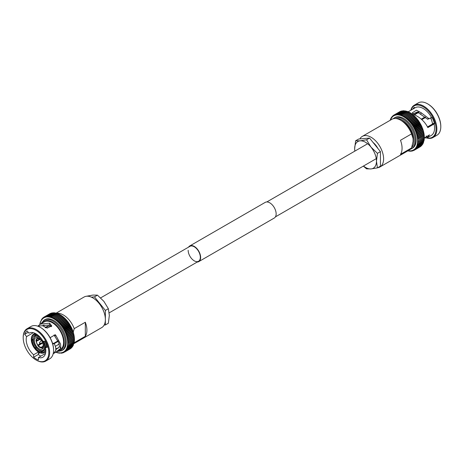 <?xml version="1.0" encoding="UTF-8"?>
<svg xmlns="http://www.w3.org/2000/svg" width="464" height="464" viewBox="0 0 464 464"><rect width="100%" height="100%" fill="white"/><g stroke="black" fill="none" stroke-linecap="round" stroke-linejoin="round"><path stroke-width="0.7" d="M188.158 250.282A8.613 4.971 -120 0 0 191.916 258.947A8.613 4.971 -120 0 0 198.557 261.255A8.613 4.971 -120 0 0 200.338 257.311A8.613 4.971 -120 0 0 196.579 248.646A8.613 4.971 -120 0 0 189.944 246.338L100.653 297.888M188.57 247.126A9.042 5.22 60 0 1 189.73 245.966L265.234 202.374A9.042 5.22 60 0 1 272.2 204.798A9.042 5.22 60 0 1 276.144 213.892A9.042 5.22 60 0 1 274.27 218.034L198.766 261.626A9.042 5.22 60 0 1 197.183 262.05M189.73 245.966A9.042 5.22 60 0 1 196.695 248.391A9.042 5.22 60 0 1 200.639 257.485A9.042 5.22 60 0 1 198.766 261.626M390.984 118.146L390.978 118.842A0.69 0.394 60 0 0 391.059 118.941A0.69 0.394 60 0 0 390.972 118.859L390.572 118.999L390.885 118.523M392.886 115.785L392.503 116.76A0.69 0.394 60 0 0 392.573 116.87A0.69 0.394 60 0 0 392.492 116.771L392.283 116.371L392.492 116.771L392.283 116.371L391.935 117.375A0.69 0.394 60 0 0 392.01 117.485A0.69 0.394 60 0 0 391.923 117.386L391.732 117.044L391.923 117.386L391.732 117.044L391.43 117.433L391.425 118.071A0.69 0.394 60 0 0 391.5 118.175A0.69 0.394 60 0 0 391.419 118.082L391.239 117.798M391.883 116.957L391.43 117.433M400.188 111.679L394.284 114.857L393.808 115.774A0.69 0.394 60 0 0 393.866 115.89A0.69 0.394 60 0 0 393.797 115.785L393.571 115.269L393.797 115.785L393.571 115.269L393.13 116.226L392.898 115.774L393.118 116.232L392.898 115.774L393.228 115.588L392.782 115.867M401.766 111.116L395.879 114.295L395.316 115.142A0.69 0.394 60 0 0 395.363 115.258A0.69 0.394 60 0 0 395.305 115.142L395.073 114.527L394.539 115.414A0.69 0.394 60 0 0 394.591 115.53A0.69 0.394 60 0 0 394.528 115.42L394.296 114.852A20.317 11.733 -120 0 0 394.284 114.857L393.571 115.269A20.317 11.733 -120 0 0 393.559 115.281L394.226 114.892M395.055 114.533L400.815 111.203L395.073 114.527A20.317 11.733 -120 0 0 395.055 114.533L400.803 111.215A20.317 11.733 -120 0 0 400.803 111.215L401.853 111.36M398.251 114.272L404.335 110.832A20.317 11.733 -120 0 0 404.318 110.832L397.886 114.863L397.66 114.103L396.993 114.863L396.755 114.15L396.134 114.956A0.69 0.394 60 0 0 396.181 115.078A0.69 0.394 60 0 0 396.123 114.962L395.896 114.289A20.317 11.733 -120 0 0 395.879 114.295L401.638 110.96L402.671 111.174M402.613 110.966L396.743 114.15A20.317 11.733 -120 0 0 396.743 114.15L402.485 110.832L403.529 111.082M404.422 111.082L403.402 110.786A20.317 11.733 -120 0 0 403.39 110.786L403.761 110.734L403.402 110.734M397.66 114.103A20.317 11.733 -120 0 0 397.642 114.103L403.396 110.739M405.345 111.082L398.808 114.956A0.69 0.394 60 0 0 398.831 115.078A0.69 0.394 60 0 0 398.791 114.956L398.593 114.15A20.317 11.733 -120 0 0 398.576 114.15L397.886 114.718M406.302 111.308L399.753 115.142A0.69 0.394 60 0 0 399.771 115.258A0.69 0.394 60 0 0 399.736 115.136L399.55 114.289A20.317 11.733 -120 0 0 399.533 114.289L398.808 114.857M412.09 124.799L418.545 121.075A0.69 0.394 60 0 1 418.586 121.04L412.038 124.822A0.69 0.394 60 0 0 411.991 124.857A0.69 0.394 60 0 0 412.038 124.793L412.281 123.766A20.317 11.733 -120 0 0 412.264 123.743L411.237 123.685A0.69 0.394 60 0 0 411.179 123.737A0.69 0.394 60 0 0 411.22 123.668L411.417 122.624A20.317 11.733 -120 0 0 411.406 122.606L410.379 122.606A0.69 0.394 60 0 0 410.327 122.664A0.69 0.394 60 0 0 410.362 122.583L410.518 121.539A20.317 11.733 -120 0 0 410.501 121.516L409.486 121.574L409.59 120.507A20.317 11.733 -120 0 0 409.573 120.489L408.564 120.599A0.69 0.394 60 0 0 408.523 120.675A0.69 0.394 60 0 0 408.552 120.582L408.627 119.538A20.317 11.733 -120 0 0 408.61 119.521L407.618 119.689A0.69 0.394 60 0 0 407.583 119.77A0.69 0.394 60 0 0 407.607 119.677L407.641 118.633A20.317 11.733 -120 0 0 407.624 118.622L406.655 118.848A0.69 0.394 60 0 0 406.626 118.935A0.69 0.394 60 0 0 406.638 118.83L406.638 117.804A20.317 11.733 -120 0 0 406.621 117.786L405.675 118.076A0.69 0.394 60 0 0 405.652 118.169A0.69 0.394 60 0 0 405.658 118.065L405.623 117.05A20.317 11.733 -120 0 0 405.606 117.038L404.683 117.38A0.69 0.394 60 0 0 404.666 117.479A0.69 0.394 60 0 0 404.666 117.369L404.602 116.371A20.317 11.733 -120 0 0 404.585 116.36L403.686 116.766L403.576 115.78L402.688 116.226A0.69 0.394 60 0 0 402.688 116.29A0.69 0.394 60 0 0 402.688 116.336A0.69 0.394 60 0 0 402.671 116.22L402.555 115.275L401.696 115.78A0.69 0.394 60 0 0 401.696 115.803A0.69 0.394 60 0 0 401.702 115.89A0.69 0.394 60 0 0 401.679 115.768L401.54 114.852L400.716 115.414A0.69 0.394 60 0 0 400.728 115.53A0.69 0.394 60 0 0 400.699 115.408L400.536 114.527A20.317 11.733 -120 0 0 400.519 114.521L399.753 115.084M407.27 111.621L408.233 111.986L407.288 111.534L400.716 115.403M409.149 112.271L408.262 111.783L401.696 115.78A19.749 11.403 -120 0 1 402.671 116.22M408.303 111.957A20.317 11.733 -120 0 0 408.279 111.946L402.537 115.263A20.317 11.733 -120 0 0 402.537 115.263L408.303 111.957L409.225 112.439M410.159 112.816L409.271 112.259L402.688 116.226A19.749 11.403 -120 0 1 403.668 116.754A0.69 0.394 60 0 1 403.68 116.864A0.69 0.394 60 0 1 403.686 116.766L410.28 112.816L411.174 113.442M409.242 112.445L403.558 115.768A20.317 11.733 -120 0 0 403.558 115.768L409.323 112.462L410.222 112.972L404.585 116.36M434.31 122.995L427.518 126.916M408.14 111.812L415.228 107.723A16.014 9.245 -120 0 1 431.537 117.491L427.692 119.271L417.304 111.992L412.867 113.889M419.027 124.845A13.879 8.016 -120 0 0 418.679 124.219M427.588 103.82L427.988 104.052A18.119 10.457 -120 0 1 440.8 126.243L440.8 126.707A18.688 10.788 -120 0 0 427.588 103.82A18.688 10.788 -120 0 0 418.244 102.898L414.294 105.177A18.688 10.788 -120 0 0 410.814 110.27M426.822 138.005A18.688 10.788 -120 0 0 432.982 137.541L436.931 135.262A18.688 10.788 -120 0 0 440.8 126.707M432.982 137.541A18.688 10.788 -120 0 0 436.85 128.986A18.688 10.788 -120 0 0 428.695 110.183A18.688 10.788 -120 0 0 414.294 105.177M427.008 137.907A18.119 10.457 -120 0 0 436.044 128.986A18.119 10.457 -120 0 0 425.14 108.066A18.119 10.457 -120 0 0 410.994 110.165M424.403 137.918L426.973 137.93L431.242 135.465A16.014 9.245 -120 0 0 434.559 128.134A16.014 9.245 -120 0 0 434.055 123.987L427.814 127.588L427.483 126.846C424.543 121.498 420.187 117.479 414.422 114.782L412.218 112.885L416.399 110.2L421.074 112.677L429.206 118.819M426.973 137.93L429.536 134.867L424.351 137.976M393.936 118.123A17.655 10.196 -120 0 1 407.543 122.85A17.655 10.196 -120 0 1 415.245 140.621A17.655 10.196 -120 0 1 411.591 148.7L412.508 148.173A17.655 10.196 -120 0 0 416.162 140.093A17.655 10.196 -120 0 0 408.453 122.322A17.655 10.196 -120 0 0 394.852 117.589L392.921 118.848M377.702 167.73A17.655 10.196 -120 0 0 379.941 166.97L409.486 149.918A17.655 10.196 -120 0 0 411.556 147.952L400.484 154.344A17.655 10.196 -120 0 0 402.068 148.225A17.655 10.196 -120 0 0 400.484 140.285L411.556 133.887A17.655 10.196 -120 0 0 400.658 120.211A17.655 10.196 -120 0 0 391.831 119.335L362.285 136.393A17.655 10.196 -120 0 0 359.867 138.927M379.941 166.97A17.655 10.196 -120 0 0 383.6 158.891A17.655 10.196 -120 0 0 375.892 141.12A17.655 10.196 -120 0 0 362.285 136.393M377.945 148.538A12.992 7.499 -120 0 0 373.015 142.402M417.02 125.999A6.583 3.799 -120 0 0 416.684 125.373M411.556 133.887L413.064 138.568A15.521 8.961 -120 0 0 402.166 121.081L400.658 120.211M390.282 119.793L390.497 119.422M390.601 118.935L390.595 119.683A0.69 0.394 60 0 0 390.682 119.782A0.69 0.394 60 0 0 390.589 119.7L390.45 119.532M394.255 114.875L400.032 111.54A20.317 11.733 -120 0 1 400.043 111.534L400.467 111.401M398.593 114.15L404.335 110.832L405.339 111.174M406.284 111.354L405.287 110.884L399.15 114.428M407.253 111.627L406.261 111.093L400.072 114.666M410.333 113.042A20.317 11.733 -120 0 1 410.35 113.054L411.22 113.587M411.29 113.46L404.683 117.38A19.749 11.403 -120 0 1 405.658 118.065M411.237 113.599L405.606 117.038M411.353 113.715A20.317 11.733 -120 0 1 411.371 113.732L412.206 114.277M411.301 113.46L412.177 114.15M412.287 114.179L405.675 118.076A19.749 11.403 -120 0 1 406.638 118.83M412.223 114.295L406.621 117.786M412.368 114.469A20.317 11.733 -120 0 1 412.386 114.486L413.192 115.049M412.31 114.179L413.169 114.933M413.273 114.968L406.655 118.848A19.749 11.403 -120 0 1 407.607 119.677M413.209 115.066L407.624 118.622M413.372 115.304A20.317 11.733 -120 0 1 413.389 115.316L414.155 115.89M413.302 114.973L414.143 115.785M414.236 115.832L407.618 119.689A19.749 11.403 -120 0 1 408.552 120.582M414.172 115.907L414.358 116.203L414.172 115.907L414.358 116.203L408.61 119.521M414.358 116.203A20.317 11.733 -120 0 1 414.375 116.22L415.315 117.172L409.573 120.489M414.282 115.838L415.118 116.818A0.69 0.394 -120 0 0 415.1 116.8M415.176 116.766L408.564 120.599A19.749 11.403 -120 0 1 409.468 121.556A0.69 0.394 60 0 1 409.439 121.638A0.69 0.394 60 0 1 409.486 121.574L416.086 117.752M415.315 117.172A20.317 11.733 -120 0 1 415.332 117.189L416.022 117.775L415.239 116.771M415.993 117.856A0.69 0.394 60 0 1 416.04 117.792L416.249 118.198L410.501 121.516M416.04 117.792L416.249 118.198L416.04 117.792M416.249 118.198A20.317 11.733 -120 0 1 416.266 118.221L416.916 118.801L416.173 117.763M416.956 118.801L410.379 122.606A19.749 11.403 -120 0 1 411.22 123.668M410.559 122.531L416.881 118.877A0.69 0.394 60 0 1 416.927 118.819L417.148 119.289L411.406 122.606M416.927 118.819L417.148 119.289L416.927 118.819M417.148 119.289A20.317 11.733 -120 0 1 417.165 119.306L417.774 119.886L417.072 118.819M417.797 119.898L411.237 123.685A19.749 11.403 -120 0 1 412.038 124.793M411.336 123.644L417.728 119.956A0.69 0.394 60 0 1 417.786 119.903L418.012 120.425L412.264 123.743M417.786 119.903L418.012 120.425L417.786 119.903M418.012 120.425A20.317 11.733 -120 0 1 418.029 120.449L418.563 120.785L417.936 119.921M418.586 121.04A0.69 0.394 60 0 1 418.603 121.034L418.835 121.609A20.317 11.733 -120 0 1 418.847 121.632L419.369 122.183A0.69 0.394 -120 0 1 419.323 122.229A0.69 0.394 60 0 1 419.34 122.223A0.69 0.394 60 0 1 419.381 122.206L419.613 122.832A20.317 11.733 -120 0 1 419.624 122.856L420.1 123.389A0.69 0.394 -120 0 1 420.042 123.436L413.488 127.217A0.69 0.394 60 0 0 413.546 127.171L413.876 126.173A20.317 11.733 -120 0 0 413.865 126.15L412.827 125.988L413.105 124.949A20.317 11.733 -120 0 0 413.088 124.926L412.055 124.816A0.69 0.394 60 0 0 412.038 124.822M418.603 121.034L418.835 121.609L413.088 124.926M418.766 121.075L419.369 122.183M419.381 122.206L419.613 122.832L413.865 126.15M419.549 122.27L420.1 123.389M414.213 128.418L420.715 124.665A0.69 0.394 -120 0 0 420.738 124.648L414.19 128.435A0.69 0.394 60 0 0 414.224 128.406L414.601 127.426A20.317 11.733 -120 0 0 414.59 127.403L413.557 127.194A0.69 0.394 60 0 0 413.488 127.217L420.042 123.436A0.69 0.394 60 0 1 420.111 123.412L420.802 124.445M420.111 123.412L420.338 124.085L414.59 127.403M414.601 127.426L420.349 124.108L420.778 124.625L420.349 124.108A20.317 11.733 -120 0 0 420.338 124.085A17.655 10.196 -120 0 0 419.972 123.476M414.886 129.636L421.335 125.912A0.69 0.394 -120 0 0 421.387 125.889L421.022 125.396L421.405 125.877L414.833 129.671A0.69 0.394 60 0 1 414.833 129.671L415.274 128.714A20.317 11.733 -120 0 0 415.263 128.685L414.236 128.429A0.69 0.394 60 0 0 414.161 128.447A0.69 0.394 60 0 0 414.19 128.435M420.726 124.659A0.69 0.394 60 0 1 420.79 124.642L421.445 125.721M420.79 124.642L421.01 125.367L415.263 128.685M421.979 127.148L415.431 130.929L415.889 130.013A20.317 11.733 -120 0 0 415.877 129.99L414.862 129.682A0.69 0.394 60 0 0 414.781 129.694A0.69 0.394 60 0 0 414.833 129.671A19.749 11.403 -120 0 0 414.236 128.429M421.358 125.906A0.69 0.394 60 0 1 421.416 125.901L422.031 127.014M421.416 125.901L421.625 126.672L415.877 129.99M421.625 126.672A20.317 11.733 -120 0 1 421.637 126.695L422.553 128.313M422.513 128.424L415.93 132.217L416.44 131.329A20.317 11.733 -120 0 0 416.434 131.306L415.431 130.958A0.69 0.394 60 0 0 415.35 130.958A0.69 0.394 60 0 0 415.419 130.935A19.749 11.403 -120 0 0 414.862 129.682M415.506 130.865L421.898 127.177A0.69 0.394 -120 0 0 421.973 127.153L422.176 127.989L416.434 131.306M422.176 127.989A20.317 11.733 -120 0 1 422.188 128.012L422.484 128.435A0.69 0.394 60 0 1 422.489 128.458L423.017 129.624M423.388 130.987L416.863 134.751L417.356 133.98A20.317 11.733 -120 0 0 417.351 133.951L416.382 133.528L416.933 132.652A20.317 11.733 -120 0 0 416.921 132.629L415.941 132.24A0.69 0.394 60 0 0 415.854 132.234A0.69 0.394 60 0 0 415.93 132.217A19.749 11.403 -120 0 0 415.431 130.958M423.719 132.263L417.223 136.016L417.716 135.291A20.317 11.733 -120 0 0 417.71 135.268L416.765 134.815A0.69 0.394 60 0 0 416.678 134.786A0.69 0.394 60 0 0 416.759 134.792A19.749 11.403 -120 0 0 416.382 133.528A0.69 0.394 60 0 1 416.295 133.516A0.69 0.394 60 0 1 416.382 133.528L422.982 129.705M422.489 128.458L422.669 129.311L416.921 132.629M422.669 129.311A20.317 11.733 -120 0 1 422.681 129.334L422.93 129.723A0.69 0.394 -120 0 1 422.849 129.729M422.919 129.74A0.69 0.394 60 0 1 422.936 129.746L423.412 130.923M422.936 129.746L423.742 132.223M423.313 131.028A0.69 0.394 60 0 1 423.319 131.028L423.104 130.657A20.317 11.733 -120 0 0 423.098 130.633L423.458 131.95L417.71 135.268M423.458 131.95A20.317 11.733 -120 0 1 423.464 131.973L423.626 132.281M423.986 133.528L417.513 137.269L418.006 136.596A20.317 11.733 -120 0 0 418 136.573L417.078 136.085A0.69 0.394 60 0 0 416.991 136.056A0.69 0.394 60 0 0 417.072 136.062A19.749 11.403 -120 0 0 416.765 134.815M423.876 133.539L423.748 133.278A20.317 11.733 -120 0 0 423.748 133.255L423.632 132.304L424.003 133.499M424.183 134.78L417.739 138.498L418.221 137.878L417.327 137.344A0.69 0.394 60 0 0 417.235 137.303A0.69 0.394 60 0 0 417.322 137.321A19.749 11.403 -120 0 0 417.078 136.085M423.905 133.58L424.195 134.757M423.876 133.562L423.963 134.537L418.221 137.854A20.317 11.733 -120 0 0 418.221 137.854L424.05 134.775M424.305 136.004L418.366 139.136A20.317 11.733 -120 0 0 418.366 139.113L417.501 138.579A0.69 0.394 60 0 0 417.409 138.533A0.69 0.394 60 0 0 417.501 138.556A19.749 11.403 -120 0 0 417.327 137.344M424.096 134.827L424.311 135.993M424.055 134.798L424.113 135.819A20.317 11.733 -120 0 0 424.113 135.795L418.366 139.113M424.218 136.056L424.363 137.187L418.441 140.36A20.317 11.733 -120 0 0 418.441 140.337L417.606 139.786A0.69 0.394 60 0 0 417.513 139.728A0.69 0.394 60 0 0 417.606 139.763A19.749 11.403 -120 0 0 417.501 138.579M424.16 136.004L424.183 137.019L418.441 140.337M418.441 140.36L424.183 137.042A20.317 11.733 -120 0 0 424.183 137.019M424.241 138.405L424.241 139.461L418.366 142.68A20.317 11.733 -120 0 0 418.366 142.663L417.606 142.083L418.441 141.543A20.317 11.733 -120 0 0 418.441 141.52L417.641 140.957A0.69 0.394 60 0 0 417.548 140.894A0.69 0.394 60 0 0 417.641 140.934A19.749 11.403 -120 0 0 417.606 139.786M418.221 143.747L423.968 140.43L424.05 139.386L423.968 140.43A20.317 11.733 -120 0 1 423.963 140.453L418.221 143.77A20.317 11.733 -120 0 0 418.221 143.747L417.501 143.167A0.69 0.394 60 0 0 417.409 143.092A0.69 0.394 60 0 0 417.501 143.15A19.749 11.403 -120 0 0 417.606 142.083A0.69 0.394 60 0 1 417.513 142.013A0.69 0.394 60 0 1 417.606 142.083L424.334 138.353L424.264 137.245M424.195 137.17L424.183 138.226A20.317 11.733 -120 0 0 424.183 138.202L418.441 141.52M424.16 138.301L424.113 139.345L418.366 142.663M418.366 142.68L424.113 139.362A20.317 11.733 -120 0 0 424.113 139.345M414.532 150.063L413.876 150.44L413.546 149.988A0.69 0.394 60 0 0 413.488 149.872A0.69 0.394 60 0 0 413.557 149.982L414.59 150.029A20.317 11.733 -120 0 0 414.601 150.023L414.224 149.541A0.69 0.394 60 0 0 414.161 149.425A0.69 0.394 60 0 0 414.236 149.53L415.263 149.524A20.317 11.733 -120 0 0 415.274 149.512L414.851 149.008A0.69 0.394 60 0 0 414.781 148.892A0.69 0.394 60 0 0 414.862 148.996L415.877 148.932A20.317 11.733 -120 0 0 415.889 148.921L415.419 148.387A0.69 0.394 60 0 0 415.35 148.283A0.69 0.394 60 0 0 415.431 148.376L416.434 148.254L415.93 147.691A0.69 0.394 60 0 0 415.854 147.587A0.69 0.394 60 0 0 415.941 147.68L416.921 147.5L416.376 146.92L417.351 146.67A20.317 11.733 -120 0 0 417.356 146.653L416.759 146.079L423.533 142.489L423.632 141.369L418 144.797A20.317 11.733 -120 0 0 418.006 144.78L417.322 144.2A0.69 0.394 60 0 0 417.235 144.113A0.69 0.394 60 0 0 417.327 144.182A19.749 11.403 -120 0 0 417.501 143.167M423.876 140.412L423.748 141.462L418.006 144.78M417.652 145.11L423.748 141.462A20.317 11.733 -120 0 1 423.748 141.479M423.319 142.28L423.458 142.448A20.317 11.733 -120 0 0 423.464 142.431L417.716 145.748A20.317 11.733 -120 0 0 417.716 145.748L417.072 145.168A0.69 0.394 60 0 0 416.991 145.081A0.69 0.394 60 0 0 417.078 145.151A19.749 11.403 -120 0 0 417.322 144.2M423.313 142.297L423.162 143.376L417.078 146.885L422.936 143.127M422.716 144.2L416.921 147.5A20.317 11.733 -120 0 0 416.933 147.488L422.681 144.171L422.93 143.138M422.721 144.194L422.901 143.881L422.681 144.171A20.317 11.733 -120 0 1 422.669 144.182L422.489 143.898M416.434 148.254L422.176 144.936L421.985 144.594L422.176 144.936A20.317 11.733 -120 0 0 422.188 144.925L416.434 148.254A20.317 11.733 -120 0 0 416.44 148.242L422.188 144.925L422.484 143.91M421.973 144.606L421.637 145.603L415.744 149.019L421.625 145.615L421.416 145.215L421.625 145.615A20.317 11.733 -120 0 0 421.637 145.603L415.889 148.921M421.022 146.206L415.181 149.576L421.01 146.206L420.79 145.748L421.01 146.206A20.317 11.733 -120 0 0 421.022 146.195L415.274 149.512M421.405 145.22L421.022 146.201M420.674 146.404L414.561 150.046L420.338 146.711L420.111 146.201L420.338 146.711A20.317 11.733 -120 0 0 420.349 146.705L414.601 150.023M419.653 147.105L413.876 150.446L413.546 149.988L413.865 150.446A20.317 11.733 -120 0 0 413.871 150.446L412.827 150.348A0.69 0.394 60 0 1 412.763 150.232A0.69 0.394 60 0 1 412.815 150.353L412.966 150.823M412.502 150.881L412.038 150.626A0.69 0.394 60 0 0 411.991 150.504A0.69 0.394 60 0 0 412.055 150.62L413.088 150.777M412.281 151.009L412.038 150.626L412.281 151.009M411.574 151.061L411.22 150.806A0.69 0.394 60 0 0 411.179 150.69A0.69 0.394 60 0 0 411.237 150.806L412.264 151.009M411.417 151.148L411.22 150.806L411.417 151.148M410.518 151.2L410.362 150.899A0.69 0.394 60 0 0 410.327 150.783A0.69 0.394 60 0 0 410.379 150.899L411.406 151.154M409.59 151.154L410.501 151.2M410.669 151.154L410.333 151.235M408.627 151.015L409.573 151.148M409.718 151.136L409.399 151.177M407.618 150.626L408.61 151.009M408.743 151.026L408.442 151.026M416.753 126.156A6.049 3.492 -120 0 0 416.417 125.529M414.317 114.73L418.905 112.079M421.631 119.463L425.459 117.253M414.52 114.828L419.16 112.149M421.271 119.138L425.082 116.94M421.811 119.625L425.645 117.409M413.064 138.568L413.064 141.532L411.556 147.952M416.086 132.101L422.408 128.453A0.69 0.394 -120 0 0 422.484 128.435M419.404 124.625A17.655 10.196 -120 0 0 419.056 124.004M431.184 117.694L432.123 117.612A16.814 9.709 60 0 1 434.519 123.772L433.498 123.865L434.055 123.987M412.664 109.202A16.814 9.709 60 0 1 414.34 107.341L414.828 107.95M426.12 135.929L427.245 137.738M420.773 114.208L421.074 112.677M433.498 123.865L427.669 127.229M419.317 122.241L412.809 125.993M355.639 140.766L358.631 139.038L369.53 138.063L380.428 151.624L377.441 153.352L371.014 147.134L366.543 139.792L360.116 140.841L355.639 140.766L354.664 148.596L354.803 151.154M369.53 138.063L366.543 139.792M380.428 151.624L380.428 166.158L377.441 167.881L376.466 161.176L377.441 153.352M363.347 166.112L366.543 168.855L371.014 168.931L377.441 167.881M354.867 151.119A15.416 8.897 60 0 1 354.664 148.596A15.416 8.897 60 0 1 360.116 140.841A15.416 8.897 60 0 1 371.014 147.134A15.416 8.897 -120 0 1 376.466 161.176A15.416 8.897 60 0 1 371.014 168.931A15.416 8.897 60 0 1 363.48 166.037M57.733 352.797L57.698 352.64A19.749 11.403 60 0 1 56.747 352.373A0.69 0.394 -120 0 1 56.718 352.257A0.69 0.394 60 0 1 56.73 352.367L56.73 352.367A19.749 11.403 60 0 1 55.999 352.106M58.719 353.029L58.644 352.826A19.749 11.403 60 0 1 57.716 352.646A0.69 0.394 -120 0 1 57.681 352.524A0.69 0.394 60 0 1 57.698 352.64L58.702 353.029M59.682 353.168L59.566 352.918A19.749 11.403 60 0 1 58.661 352.826A0.69 0.394 -120 0 1 58.621 352.71A0.69 0.394 60 0 1 58.644 352.826M59.531 352.797A0.69 0.394 60 0 1 59.566 352.918L61.497 353.168L61.312 352.826A19.749 11.403 60 0 1 60.471 352.918A19.749 11.403 60 0 1 59.578 352.918A0.69 0.394 -120 0 1 59.531 352.797M62.153 353.092L62.617 352.895L62.13 352.64A19.749 11.403 60 0 1 61.329 352.826A0.69 0.394 -120 0 1 61.271 352.704A0.69 0.394 60 0 1 61.312 352.826M62.147 352.64L63.179 352.791L62.907 352.367A19.749 11.403 60 0 1 62.147 352.64A0.69 0.394 -120 0 1 62.083 352.524A0.69 0.394 60 0 1 62.13 352.64M62.924 352.362L63.957 352.466L63.638 352.008A19.749 11.403 60 0 1 62.924 352.362A0.69 0.394 -120 0 1 62.855 352.251A0.69 0.394 60 0 1 62.907 352.367M63.649 352.002L64.682 352.048A20.317 11.733 60 0 0 64.693 352.037L64.316 351.555A19.749 11.403 60 0 1 63.649 352.002A0.69 0.394 -120 0 1 63.58 351.892A0.69 0.394 60 0 1 63.638 352.008M64.328 351.55L65.354 351.544L64.943 351.022A19.749 11.403 60 0 1 64.328 351.55A0.69 0.394 -120 0 1 64.252 351.445A0.69 0.394 60 0 1 64.316 351.555M64.954 351.01L65.969 350.946A20.317 11.733 60 0 0 65.981 350.935L65.511 350.407A19.749 11.403 60 0 1 64.954 351.01A0.69 0.394 -120 0 1 64.873 350.912A0.69 0.394 60 0 1 64.943 351.022M73.405 344.317L73.254 345.396L67.442 348.69A20.317 11.733 60 0 0 67.448 348.673L66.851 348.099A19.749 11.403 60 0 1 66.474 348.928A0.69 0.394 -120 0 1 66.387 348.841A0.69 0.394 60 0 1 66.468 348.94A19.749 11.403 60 0 1 66.033 349.699A0.69 0.394 -120 0 1 65.946 349.607A0.69 0.394 60 0 1 66.021 349.711A19.749 11.403 60 0 1 65.523 350.395A0.69 0.394 -120 0 1 65.441 350.297A0.69 0.394 60 0 1 65.511 350.407L66.526 350.274L66.021 349.711L67.019 349.52L66.468 348.94L73.028 345.141M72.575 345.929L72.268 346.956A20.317 11.733 60 0 1 72.268 346.956L72.57 346.567M73.022 345.158L72.773 346.185A20.317 11.733 60 0 1 72.761 346.202L72.581 345.918M67.808 347.768L73.556 344.45A20.317 11.733 60 0 1 73.55 344.468L67.802 347.785A20.317 11.733 60 0 0 67.808 347.768L67.164 347.188A19.749 11.403 60 0 1 66.857 348.081A0.69 0.394 -120 0 1 66.77 348A0.69 0.394 60 0 1 66.851 348.099L73.411 344.3M67.744 347.13L73.933 343.557L74.072 343.006L73.846 343.482A20.317 11.733 60 0 1 73.84 343.499L68.092 346.817A20.317 11.733 60 0 1 68.092 346.817L67.17 347.171L68.092 346.817L67.413 346.214A19.749 11.403 60 0 1 67.17 347.171A0.69 0.394 -120 0 1 67.083 347.095A0.69 0.394 60 0 1 67.164 347.188M67.419 346.196L68.312 345.784A20.317 11.733 60 0 0 68.312 345.767L67.593 345.187A19.749 11.403 60 0 1 67.419 346.196A0.69 0.394 -120 0 1 67.326 346.132A0.69 0.394 60 0 1 67.413 346.214L74.054 342.467A20.317 11.733 60 0 1 74.054 342.467L74.147 341.382M74.402 340.796L74.333 341.481L68.457 344.7A20.317 11.733 60 0 0 68.457 344.677L67.698 344.102A19.749 11.403 60 0 1 67.593 345.164A0.69 0.394 -120 0 1 67.5 345.106A0.69 0.394 60 0 1 67.593 345.187M74.252 340.321L74.205 341.359A20.317 11.733 60 0 1 74.205 341.382L68.457 344.7M74.426 340.367L68.533 343.557A20.317 11.733 60 0 0 68.533 343.54L67.732 342.971A19.749 11.403 60 0 1 67.698 344.085A0.69 0.394 -120 0 1 67.605 344.033A0.69 0.394 60 0 1 67.698 344.102M67.732 342.971A0.69 0.394 60 0 0 67.645 342.908A0.69 0.394 -120 0 0 67.732 342.954L74.281 339.056L74.275 340.24A20.317 11.733 60 0 1 74.275 340.24L68.533 343.557M68.533 342.374A20.317 11.733 60 0 0 68.533 342.357L67.698 341.8L68.457 341.15L74.252 337.867M67.593 340.599A0.69 0.394 60 0 0 67.5 340.547A0.69 0.394 -120 0 0 67.593 340.576L74.06 336.58L74.205 337.815A20.317 11.733 60 0 1 74.205 337.833L68.457 341.133L67.593 340.599A19.749 11.403 60 0 1 67.698 341.782L74.397 338.018M68.312 339.897A20.317 11.733 60 0 0 68.312 339.874L67.419 339.364A0.69 0.394 60 0 0 67.326 339.323A0.69 0.394 -120 0 0 67.413 339.341L68.098 338.616L67.17 338.105A19.749 11.403 60 0 1 67.413 339.341L74.078 335.547M67.17 338.105A0.69 0.394 60 0 0 67.083 338.07A0.69 0.394 -120 0 0 67.164 338.082L67.808 337.311L73.556 333.993L73.84 335.275L68.092 338.592A20.317 11.733 60 0 1 68.098 338.616L73.967 335.559M73.411 333.048A0.69 0.394 -120 0 0 73.405 333.048L73.55 333.97L67.802 337.287A20.317 11.733 60 0 1 67.808 337.311L66.857 336.829A0.69 0.394 60 0 0 66.77 336.806A0.69 0.394 -120 0 0 66.851 336.806L67.448 335.994L73.196 332.676L73.834 334.237M66.88 335.066L67.025 334.672L66.033 334.26A19.749 11.403 60 0 1 66.468 335.524L66.88 335.066L66.468 335.524A0.69 0.394 -120 0 1 66.387 335.53A0.69 0.394 60 0 1 66.474 335.547A19.749 11.403 60 0 1 66.851 336.806L67.321 336.325M73.109 331.638L72.581 330.478L72.761 331.331L67.019 334.648A20.317 11.733 60 0 1 67.025 334.672L72.773 331.354L73.022 331.743A0.69 0.394 -120 0 1 72.941 331.748M66.033 334.26A0.69 0.394 60 0 0 65.946 334.254A0.69 0.394 -120 0 0 66.021 334.237L66.532 333.349L72.28 330.032L72.575 330.455A0.69 0.394 -120 0 1 72.5 330.472L66.178 334.121M65.818 332.543L65.981 332.033L64.954 331.702A19.749 11.403 60 0 1 65.511 332.955L72.071 329.167L72.645 330.333M72.123 329.028L71.508 327.92L71.717 328.692L65.969 332.009A20.317 11.733 60 0 1 65.981 332.033L71.729 328.715L72.268 330.008A20.317 11.733 60 0 1 72.28 330.032L66.526 333.326L65.523 332.978A19.749 11.403 60 0 1 66.021 334.237L66.381 333.802M65.204 331.296L65.366 330.728L64.328 330.443A19.749 11.403 60 0 1 64.943 331.679L65.204 331.296M71.537 327.741L70.882 326.662L71.102 327.387L65.354 330.704A20.317 11.733 60 0 1 65.366 330.728L71.114 327.41L71.497 327.897A0.69 0.394 -120 0 0 71.497 327.897L71.491 327.671M64.328 330.443A0.69 0.394 60 0 0 64.252 330.461A0.69 0.394 -120 0 0 64.281 330.449A0.69 0.394 -120 0 0 64.316 330.42L64.693 329.446L70.441 326.128L70.864 326.418M64.693 329.446A20.317 11.733 60 0 0 64.682 329.423L63.649 329.208A0.69 0.394 60 0 0 63.58 329.237A0.69 0.394 -120 0 0 63.638 329.191L63.968 328.187L69.716 324.87L70.186 325.189M63.968 328.187A20.317 11.733 60 0 0 63.957 328.164L62.924 328.002A0.69 0.394 60 0 0 62.878 328.025A0.69 0.394 60 0 0 62.855 328.036A0.69 0.394 -120 0 0 62.907 327.984L63.197 326.963L68.945 323.646L69.461 324.203A0.69 0.394 -120 0 1 69.414 324.249A0.69 0.394 -120 0 0 69.409 324.255L62.901 328.013M63.197 326.963A20.317 11.733 60 0 0 63.179 326.946L62.147 326.836A0.69 0.394 60 0 0 62.13 326.842A0.69 0.394 60 0 0 62.083 326.876A0.69 0.394 -120 0 0 62.13 326.813L62.373 325.78L68.121 322.463L68.684 323.031A0.69 0.394 -120 0 1 68.655 323.077A0.69 0.394 -120 0 1 68.684 323.06A0.69 0.394 -120 0 1 68.695 323.048L68.927 323.628A20.317 11.733 60 0 1 68.945 323.646L68.695 323.048M68.028 321.941L68.678 322.845M62.373 325.78A20.317 11.733 60 0 0 62.362 325.763L61.329 325.705A0.69 0.394 60 0 0 61.271 325.757A0.69 0.394 -120 0 0 61.312 325.682L61.515 324.643L67.257 321.326L67.866 321.9A0.69 0.394 -120 0 1 67.843 321.941M67.164 320.833L67.86 321.732M61.515 324.643A20.317 11.733 60 0 0 61.497 324.62L60.471 324.62A0.69 0.394 60 0 0 60.419 324.678A0.69 0.394 -120 0 0 60.453 324.603L60.61 323.553L66.358 320.235L67.245 321.303A20.317 11.733 60 0 1 67.257 321.326M66.265 319.783L67.002 320.676M60.61 323.553A20.317 11.733 60 0 0 60.598 323.536L59.578 323.588L59.682 322.526L65.424 319.209L66.114 319.789A0.69 0.394 -120 0 1 66.108 319.806L66.34 320.218A20.317 11.733 60 0 1 66.358 320.235M65.331 318.785L66.114 319.673M59.682 322.526A20.317 11.733 60 0 0 59.665 322.503L58.661 322.619A0.69 0.394 60 0 0 58.621 322.689A0.69 0.394 -120 0 0 58.644 322.602L58.719 321.552L64.467 318.234L65.192 318.82M64.374 317.857L65.192 318.733M58.719 321.552A20.317 11.733 60 0 0 58.702 321.535L57.716 321.709L57.733 320.653L63.481 317.335L64.247 317.91M63.394 316.987L64.247 317.857M56.73 320.839L56.736 319.824L55.767 320.09A19.749 11.403 60 0 1 56.73 320.85L56.73 320.839M62.321 316.309L56.712 319.806A20.317 11.733 60 0 1 56.736 319.824L62.478 316.506L63.284 317.057M62.402 316.193L63.261 316.958M62.379 316.193L55.767 320.09A0.69 0.394 60 0 0 55.744 320.183A0.69 0.394 -120 0 0 55.75 320.108A0.69 0.394 -120 0 0 55.75 320.079L55.721 319.064L54.775 319.394A19.749 11.403 60 0 1 55.75 320.079M61.329 315.613L55.697 319.052A20.317 11.733 60 0 1 55.721 319.064L61.463 315.746L62.304 316.297M54.758 319.383L54.694 318.391A20.317 11.733 60 0 0 54.677 318.379L53.778 318.78A19.749 11.403 60 0 1 54.758 319.383A0.69 0.394 -120 0 1 54.764 319.452A0.69 0.394 -120 0 1 54.758 319.493A0.69 0.394 60 0 1 54.775 319.394L61.381 315.474L62.269 316.17M54.694 318.391L60.442 315.073L61.312 315.601M53.76 318.768L53.667 317.799A20.317 11.733 60 0 0 53.65 317.788L52.78 318.246A19.749 11.403 60 0 1 53.76 318.768A0.69 0.394 -120 0 1 53.772 318.884A0.69 0.394 60 0 1 53.778 318.78L60.378 314.836L61.265 315.462M38.408 352.002L33.617 354.763A13.879 8.016 60 0 1 26.193 339.486A13.879 8.016 60 0 1 26.57 336.597L33.321 332.7M51.504 326.569L49.712 324.974L42.137 325.624M33.617 354.763L33.617 357.222A16.814 9.709 -120 0 0 38.402 359.983L38.402 357.524A13.879 8.016 60 0 0 42.949 357.176A13.879 8.016 60 0 0 45.826 350.819A13.879 8.016 60 0 0 45.449 347.501L47.293 347.333A16.814 9.709 -120 0 0 44.904 341.173L43.059 341.336A13.879 8.016 60 0 0 29.07 333.135A13.879 8.016 60 0 0 28.959 333.198L29.18 333.071M55.639 349.85L59.456 346.683L59.05 343.186L54.044 334.996M43.193 326.204A13.879 8.016 60 0 1 43.935 324.962M58.139 348.244A13.879 8.016 60 0 1 55.871 348.394M38.402 357.524L45.53 353.411M23.2 337.757A18.119 10.457 60 0 1 36.012 330.362A18.119 10.457 60 0 1 48.819 352.547A18.119 10.457 60 0 1 36.012 359.948A18.119 10.457 60 0 1 23.2 337.757L23.2 337.293A18.688 10.788 60 0 1 27.069 328.738A18.688 10.788 60 0 1 41.47 333.744A18.688 10.788 60 0 1 49.625 352.547A18.688 10.788 60 0 1 45.756 361.102A18.688 10.788 60 0 1 36.412 360.18L36.012 359.948M27.069 328.738L31.018 326.459A18.688 10.788 60 0 1 40.362 327.381L40.768 327.613A18.119 10.457 60 0 1 53.575 349.804L53.575 350.268A18.688 10.788 60 0 1 49.706 358.823L45.756 361.102M37.491 326.088L42.926 325.711L47.16 328.089L51.748 325.914L49.578 323.159L40.432 324.11L44.254 321.9A16.014 9.245 60 0 1 56.596 326.192A16.014 9.245 60 0 1 63.585 342.31A16.014 9.245 60 0 1 60.268 349.641L56.04 352.083M52.757 344.126L53.702 343.58L54.398 343.812L55.57 346.939L55.964 350.163L53.836 353.232L55.796 352.222L60.819 348.209L60.558 344.056L55.86 335.426L54.856 336.052M38.373 353.626L39.892 352.75M52.548 343.401L54.398 343.812M66.253 342.107A17.655 10.196 60 0 1 62.599 350.192L61.683 350.72A17.655 10.196 60 0 0 65.337 342.635A17.655 10.196 60 0 0 57.635 324.87A17.655 10.196 60 0 0 44.028 320.137L44.944 319.609A17.655 10.196 60 0 1 58.545 324.342A17.655 10.196 60 0 1 66.253 342.107M56.179 313.125L84.059 297.03A17.655 10.196 60 0 1 97.66 301.757A17.655 10.196 60 0 1 105.369 319.528A17.655 10.196 60 0 1 101.715 327.607L73.834 343.702M56.985 313.299A17.655 10.196 60 0 1 74.24 328.634L85.318 322.242A17.655 10.196 60 0 1 86.901 330.188A17.655 10.196 60 0 1 85.318 336.301L74.24 342.699A17.655 10.196 60 0 1 74.089 342.919M34.377 340.721A6.583 3.799 60 0 1 35.74 337.705A6.583 3.799 60 0 1 40.815 339.474A6.583 3.799 60 0 1 43.686 346.098A6.583 3.799 60 0 1 42.323 349.114A6.583 3.799 60 0 1 37.248 347.35A6.583 3.799 60 0 1 34.377 340.721M41.656 342.873L37.891 345.088L38.187 345.303L42.265 342.954M73.242 332.056L74.24 328.634M55.767 352.014L56.73 352.379M56.747 352.373L57.716 352.791M58.835 353.046L58.534 353.046M58.661 352.826L59.665 353.168M59.81 353.156L59.491 353.197M61.329 352.826L62.362 353.029M63.058 352.843L63.522 352.599M70.429 348.731L70.203 348.215L70.429 348.731A20.317 11.733 60 0 1 70.429 348.731L64.693 352.037M65.366 351.532A20.317 11.733 60 0 1 65.354 351.544L71.114 348.215A20.317 11.733 60 0 1 71.102 348.226L70.882 347.768L71.218 348.133M65.981 350.935L71.729 347.617L71.508 347.229L71.717 347.629A20.317 11.733 60 0 1 71.717 347.629L65.836 351.039L71.885 347.472M72.477 346.724L66.526 350.274A20.317 11.733 60 0 1 66.526 350.274L72.268 346.956L66.532 350.262M73.016 345.854L67.025 349.502A20.317 11.733 60 0 1 67.019 349.52L72.761 346.202M72.993 345.9L67.019 349.52M73.399 345.065L73.196 345.355A20.317 11.733 60 0 1 73.19 345.373L67.448 348.673M74.31 338.07L74.455 339.207L67.732 342.954A19.749 11.403 60 0 0 67.698 341.8A0.69 0.394 60 0 0 67.605 341.748A0.69 0.394 -120 0 0 67.698 341.782M74.252 338.018L74.275 339.039A20.317 11.733 60 0 1 74.281 339.056M74.188 336.847L74.402 338.007M73.996 335.594L74.286 336.777M73.967 335.576L74.054 336.557A20.317 11.733 60 0 1 74.06 336.58M67.419 339.364A19.749 11.403 60 0 1 67.593 340.576L74.275 336.794M73.735 334.329L74.095 335.518M66.857 336.829A19.749 11.403 60 0 1 67.164 338.082L73.817 334.283M66.474 335.547L67.442 335.971L73.19 332.653L73.028 331.766A0.69 0.394 -120 0 0 73.01 331.76L73.503 332.943M65.604 332.885L71.99 329.196A0.69 0.394 -120 0 0 72.065 329.173L72.065 329.173A0.69 0.394 -120 0 0 72.03 329.191M64.682 329.423L70.429 326.105L70.203 325.426L70.893 326.465M69.472 324.22L69.704 324.846A20.317 11.733 60 0 1 69.716 324.87L69.472 324.22A0.69 0.394 -120 0 0 69.432 324.243L62.878 328.025M62.13 326.813A19.749 11.403 60 0 0 61.329 325.705L67.889 321.917L68.104 322.445A20.317 11.733 60 0 1 68.121 322.463M67.877 321.923L68.104 322.445L67.877 321.923A0.69 0.394 -120 0 0 67.819 321.97L61.434 325.664M66.996 320.85A0.69 0.394 -120 0 0 67.007 320.821L67.245 321.303L67.025 320.839A0.69 0.394 -120 0 0 66.973 320.897L60.651 324.545M67.048 320.815L60.471 324.62A19.749 11.403 60 0 1 61.312 325.682M66.132 319.806L66.34 320.218L66.132 319.806A0.69 0.394 -120 0 0 66.085 319.876M66.178 319.771L59.578 323.588A19.749 11.403 60 0 1 60.453 324.603M65.209 318.838L65.407 319.186A20.317 11.733 60 0 1 65.424 319.209M65.267 318.78L58.661 322.619A19.749 11.403 60 0 1 59.566 323.57A0.69 0.394 60 0 0 59.531 323.657A0.69 0.394 -120 0 0 59.566 323.57M64.264 317.927L64.45 318.217A20.317 11.733 60 0 1 64.467 318.234M64.328 317.852L57.716 321.709A19.749 11.403 60 0 1 58.644 322.602M57.733 320.653A20.317 11.733 60 0 0 57.716 320.636L56.747 320.862A19.749 11.403 60 0 1 57.698 321.691A0.69 0.394 60 0 0 57.681 321.784A0.69 0.394 -120 0 0 57.698 321.691M63.365 316.987L56.747 320.862A0.69 0.394 60 0 0 56.718 320.949A0.69 0.394 -120 0 0 56.73 320.85M59.334 314.464L59.398 314.47A20.317 11.733 60 0 1 59.415 314.482L60.424 315.062A20.317 11.733 60 0 1 60.442 315.073M52.763 318.234L52.647 317.289L51.794 317.794A19.749 11.403 60 0 1 52.763 318.234A0.69 0.394 -120 0 1 52.78 318.35A0.69 0.394 60 0 1 52.78 318.246L59.363 314.279L60.25 314.836M58.394 313.971L52.647 317.289A20.317 11.733 60 0 1 52.647 317.289L58.377 313.966A20.317 11.733 60 0 1 58.394 313.971L59.317 314.453M53.488 312.753L47.473 316.233L53.482 312.8L53.638 313.101L53.482 312.8A20.317 11.733 60 0 1 53.499 312.8L54.41 312.846A20.317 11.733 60 0 1 54.427 312.852L55.373 312.985A20.317 11.733 60 0 1 55.39 312.991L48.9 316.976A19.749 11.403 60 0 1 49.828 317.156A0.69 0.394 -120 0 1 49.863 317.272A0.69 0.394 60 0 1 49.845 317.161L50.611 316.541L49.845 317.161A19.749 11.403 60 0 1 50.791 317.428A0.69 0.394 -120 0 1 50.82 317.544A0.69 0.394 60 0 1 50.808 317.434L51.614 316.866L50.808 317.434A19.749 11.403 60 0 1 51.777 317.788A0.69 0.394 -120 0 1 51.794 317.904A0.69 0.394 60 0 1 51.794 317.794L58.354 313.803L59.241 314.29M57.379 313.554L58.325 314.006L57.379 313.554A20.317 11.733 60 0 0 57.362 313.548L51.614 316.866A20.317 11.733 60 0 1 51.632 316.871L57.379 313.554M51.777 317.788L51.632 316.871M56.393 313.374L56.359 313.223A20.317 11.733 60 0 1 56.376 313.229L50.164 316.686M50.791 317.428L50.628 316.547L56.376 313.229L57.345 313.647M49.828 317.156L49.642 316.309L55.39 312.991L56.382 313.374M47.751 316.117A20.317 11.733 60 0 0 47.734 316.117L47.084 316.883A19.749 11.403 60 0 1 47.96 316.883A0.69 0.394 -120 0 1 48.007 316.999A0.69 0.394 60 0 1 47.978 316.883A19.749 11.403 60 0 1 48.882 316.976A0.69 0.394 -120 0 1 48.923 317.092A0.69 0.394 60 0 1 48.9 316.976L48.685 316.17L54.851 312.823L48.343 316.291L47.978 316.883L47.751 316.117L53.493 312.753M46.852 316.164A20.317 11.733 60 0 0 46.835 316.17L52.583 312.852L52.78 313.194L52.583 312.852A20.317 11.733 60 0 1 52.594 312.846L46.632 316.262L46.226 316.976L45.988 316.309L51.939 312.927L45.826 316.378L45.408 317.156A19.749 11.403 60 0 1 46.214 316.976A19.749 11.403 60 0 1 47.073 316.883L46.852 316.164L52.594 312.846L53.621 313.101M45.988 316.309A20.317 11.733 60 0 0 45.971 316.309L51.719 312.991L51.962 313.374L51.719 312.991A20.317 11.733 60 0 1 51.736 312.991L52.763 313.194M45.408 317.156A0.69 0.394 60 0 0 45.455 317.277A0.69 0.394 -120 0 0 45.397 317.161L45.165 316.541L50.907 313.217A20.317 11.733 60 0 1 50.912 313.223L51.945 313.38M51.185 313.647L50.895 313.229L51.185 313.647L50.895 313.229L45.066 316.593L50.907 313.223M45.153 316.547A20.317 11.733 60 0 1 45.165 316.541L44.631 317.428L44.387 316.871L50.559 313.42M44.387 316.871A20.317 11.733 60 0 0 44.376 316.877L43.9 317.794A0.69 0.394 60 0 0 43.958 317.91A0.69 0.394 -120 0 0 43.889 317.799L43.662 317.289L44.341 316.895L50.124 313.56L50.454 314.012L50.124 313.56A20.317 11.733 60 0 1 50.135 313.554M43.889 317.799L43.651 317.295A20.317 11.733 60 0 1 43.657 317.295L43.222 318.24A19.749 11.403 60 0 1 43.889 317.799L43.662 317.289L44.318 316.906M42.874 317.886L42.595 318.78A19.749 11.403 60 0 1 43.21 318.252A0.69 0.394 -120 0 1 43.285 318.356A0.69 0.394 60 0 1 43.222 318.24L42.99 317.794L43.32 317.602L42.978 317.794L43.21 318.252L42.99 317.794M42.595 318.78A0.69 0.394 60 0 0 42.665 318.89A0.69 0.394 -120 0 0 42.584 318.785L42.375 318.385L41.975 318.971M42.584 318.785L42.601 318.258L42.584 318.785A19.749 11.403 60 0 0 42.027 319.394L41.824 319.064L42.015 319.406A0.69 0.394 60 0 0 42.102 319.505A0.69 0.394 -120 0 0 42.015 319.406A19.749 11.403 60 0 0 41.516 320.09L41.812 319.075M41.516 320.09A0.69 0.394 60 0 0 41.592 320.195A0.69 0.394 -120 0 0 41.511 320.102L41.331 319.818M41.319 319.829L41.07 320.862A19.749 11.403 60 0 1 41.511 320.102M41.064 320.873L40.687 321.703A19.749 11.403 60 0 1 41.064 320.873L41.064 320.873A0.69 0.394 -120 0 1 41.151 320.96A0.69 0.394 60 0 1 41.07 320.862M40.536 321.569L40.368 322.631A19.749 11.403 60 0 1 40.681 321.72M40.252 322.538L40.124 323.588A19.749 11.403 60 0 1 40.368 322.631A0.69 0.394 60 0 0 40.461 322.7A0.69 0.394 -120 0 0 40.368 322.631M40.032 323.57L39.95 324.614L40.032 323.57M41.325 340.205L41.244 340.321A4.75 2.743 60 0 0 38.326 338.639L38.245 338.424A4.982 2.877 60 0 1 41.325 340.205M41.679 340.86L41.76 340.744A4.982 2.877 60 0 1 43.297 344.711L43.135 344.619A4.75 2.743 60 0 0 41.679 340.86M39.62 339.004L36.436 340.75L36.267 339.781M36.273 340.657A4.982 2.877 60 0 1 37.81 338.465L37.891 338.679A4.75 2.743 60 0 0 37.456 338.836A4.75 2.743 60 0 0 36.436 340.75M36.267 340.361L36.436 341.33L40.124 339.312M36.273 341.237A4.982 2.877 60 0 0 37.81 345.204L38.187 345.303M37.891 345.088A4.75 2.743 60 0 1 36.436 341.33M38.622 345.848L38.326 345.628L42.798 343M42.862 346.306L41.244 347.31L42.456 348.064M41.244 347.31A4.75 2.743 60 0 1 38.326 345.628M43.361 347.878A6.049 3.492 60 0 1 42.897 348.023L43.564 347.78M42.897 348.023L41.679 347.269L42.624 346.683M43.587 344.926L43.297 345.291A4.982 2.877 60 0 1 41.76 347.484M43.135 345.199A4.75 2.743 60 0 1 42.207 347.06A4.75 2.743 60 0 1 41.679 347.269M42.12 339.81A8.897 5.139 60 0 0 41.888 339.497L41.899 339.486M43.088 341.336A8.897 5.139 60 0 1 44.817 347.037L45.53 347.455M58.081 340.831L53.609 343.412M35.6 333.593L35.223 334.608A9.964 5.754 60 0 1 38.245 335.408M35.223 334.608L35.6 335.582A8.897 5.139 60 0 1 41.453 338.958L41.453 338.958M45.681 327.775L48.703 326.03A10.678 6.165 60 0 1 51.463 326.639M31.482 338.761L31.482 339.346A9.964 5.754 60 0 1 34.788 334.643L35.409 333.494M33.246 339.201L32.242 339.781A8.897 5.139 60 0 1 34.081 335.994A8.897 5.139 60 0 1 35.165 335.617L34.788 334.643M32.242 339.781L31.482 339.346L31.482 339.926L31.482 339.346M35.537 335.408L35.165 335.617M45.101 327.572L46.922 326.523A10.678 6.165 60 0 1 48.268 326.064L45.443 327.7M35.038 348.505L34.788 348.441A9.964 5.754 60 0 1 31.482 339.926L32.242 340.361A8.897 5.139 60 0 0 35.165 347.901L35.038 348.505L36.337 347.756M36.047 347.391L35.165 347.901M33.217 339.799L32.242 340.361M42.613 353.139L41.83 352.797A9.964 5.754 60 0 1 35.223 348.98L35.473 349.05M42.584 353.156L42.375 353.214C39.921 353.214 37.52 351.857 35.171 349.137M42.926 350.97L41.453 351.822A8.897 5.139 60 0 1 35.6 348.447L35.223 348.98M41.453 351.822L41.83 352.797M36.488 347.93L35.6 348.447M45.571 348.093A9.964 5.754 60 0 1 42.265 352.756L42.856 353.174L44.37 352.657A10.678 6.165 60 0 1 43.019 353.116M45.315 347.333L44.817 347.623A8.897 5.139 60 0 1 42.978 351.405A8.897 5.139 60 0 1 41.888 351.782L42.265 352.756M44.817 347.623L45.559 348.052M43.848 350.651L41.888 351.782M64.977 331.656L71.427 327.932A0.69 0.394 -120 0 0 71.479 327.909L64.931 331.69A0.69 0.394 -120 0 0 64.943 331.679M43.9 317.794A19.749 11.403 60 0 1 44.619 317.434A0.69 0.394 -120 0 1 44.683 317.55A0.69 0.394 60 0 1 44.631 317.428A19.749 11.403 60 0 1 45.397 317.161M40.432 324.11L38.141 325.908M55.86 335.426L55.309 334.701L50.118 337.699M30.34 332.63L31.047 332.508M39.388 352.536L38.373 353.121L38.373 354.479A16.814 9.709 -120 0 0 40.786 356.149M40.362 327.381A18.688 10.788 60 0 1 53.575 350.268M28.959 333.198L27.121 330.907A16.814 9.709 -120 0 0 24.725 334.306L26.57 336.597M45.449 347.501L47.084 346.556M59.114 343.389A10.678 6.165 60 0 1 57.6 345.019L55.378 346.301M58.302 341.289L54.259 343.621M49.712 324.974L49.578 323.159M59.456 346.683L60.819 348.209M52.797 343.256L53.145 343.459L52.652 343.743M33.617 357.222L38.373 354.479M24.725 334.306L28.229 332.288M62.182 326.818L68.637 323.095M63.58 329.237L70.134 325.455M64.305 330.432L70.806 326.679M85.318 322.242L85.318 336.301M86.298 296.27L92.986 295.069L97.457 295.145L103.884 301.362L108.361 308.705L109.336 315.404L108.361 323.234L105.369 324.962L105.369 310.428L108.361 308.705M105.369 310.428L94.47 296.867L91.396 297.146M94.47 296.867L97.457 295.145M104.133 325.073L105.369 324.962M39.672 343.441L39.324 342.838L39.672 343.441L42.578 342.89A1.351 0.783 -120 0 0 42.729 342.838A1.351 0.783 -120 0 0 42.74 342.832L42.729 342.838M41.615 340.431A1.351 0.783 -120 0 0 41.371 340.495A1.351 0.783 -120 0 0 41.255 340.593L39.324 342.838M411.73 147.436A16.814 9.709 -120 0 0 414.056 140.621A16.814 9.709 -120 0 0 407.775 124.886A16.814 9.709 -120 0 0 395.566 118.523M390.589 119.7A19.749 11.403 -120 0 0 390.427 120.147M390.972 118.859A19.749 11.403 -120 0 0 390.595 119.683M391.419 118.082A19.749 11.403 -120 0 0 390.978 118.842M391.923 117.386A19.749 11.403 -120 0 0 391.425 118.071M392.492 116.771A19.749 11.403 -120 0 0 391.935 117.375M393.797 115.785A19.749 11.403 -120 0 0 393.13 116.226A19.749 11.403 -120 0 0 392.503 116.76M394.528 115.42A19.749 11.403 -120 0 0 393.808 115.774M400.043 111.534L394.296 114.852M395.305 115.142A19.749 11.403 -120 0 0 394.539 115.414M396.123 114.962A19.749 11.403 -120 0 0 395.316 115.142M395.896 114.289L401.638 110.971A20.317 11.733 -120 0 0 401.627 110.977M398.791 114.956A19.749 11.403 -120 0 0 397.886 114.863A19.749 11.403 -120 0 0 396.993 114.863A19.749 11.403 -120 0 0 396.134 114.956M402.503 110.832A20.317 11.733 -120 0 0 402.485 110.832L396.755 114.15M399.736 115.136A19.749 11.403 -120 0 0 398.808 114.956M399.55 114.289L405.298 110.971A20.317 11.733 -120 0 0 405.281 110.971M400.699 115.408A19.749 11.403 -120 0 0 399.753 115.142M400.536 114.527L406.284 111.209A20.317 11.733 -120 0 0 406.267 111.203M401.54 114.852A20.317 11.733 -120 0 0 401.522 114.846L407.288 111.534A20.317 11.733 -120 0 0 407.264 111.528M401.679 115.768A19.749 11.403 -120 0 0 400.716 115.414M404.666 117.369A19.749 11.403 -120 0 0 403.686 116.766M410.35 113.054L404.602 116.371M411.371 113.732L405.623 117.05M412.386 114.486L406.638 117.804M413.389 115.316L407.641 118.633M414.375 116.22L408.627 119.538M415.332 117.189L409.59 120.507M410.362 122.583A19.749 11.403 -120 0 0 409.486 121.574M416.266 118.221L410.518 121.539M417.165 119.306L411.417 122.624M418.029 120.449L412.281 123.766M413.546 127.171A19.749 11.403 -120 0 0 412.827 125.988A19.749 11.403 -120 0 0 412.055 124.816M418.847 121.632L413.105 124.949M419.624 122.856L413.876 126.173M414.224 128.406A19.749 11.403 -120 0 0 413.557 127.194M415.274 128.714L421.022 125.396A20.317 11.733 -120 0 0 421.01 125.367M421.637 126.695L415.889 130.013M422.188 128.012L416.44 131.329M416.376 133.504A19.749 11.403 -120 0 0 415.941 132.24M422.681 129.334L416.933 132.652M417.356 133.98L423.104 130.657L417.351 133.951M423.464 131.973L417.716 135.291M423.748 133.255L418 136.573M423.748 133.278L418.006 136.596M424.113 135.819L418.366 139.136M417.606 142.065A19.749 11.403 -120 0 0 417.641 140.957M424.183 138.226L418.441 141.543M415.941 147.68A19.749 11.403 -120 0 0 416.376 146.92A19.749 11.403 -120 0 0 416.759 146.079A19.749 11.403 -120 0 0 417.072 145.168M423.458 142.448L417.71 145.766M423.098 143.353A20.317 11.733 -120 0 0 423.104 143.335L417.356 146.653M422.669 144.182L416.921 147.5M415.431 148.376A19.749 11.403 -120 0 0 415.93 147.691M414.862 148.996A19.749 11.403 -120 0 0 415.419 148.387M414.236 149.53A19.749 11.403 -120 0 0 414.851 149.008M413.557 149.982A19.749 11.403 -120 0 0 414.224 149.541M412.827 150.348A19.749 11.403 -120 0 0 413.546 149.988M412.055 150.62A19.749 11.403 -120 0 0 412.815 150.353M411.237 150.806A19.749 11.403 -120 0 0 412.038 150.626M410.379 150.899A19.749 11.403 -120 0 0 411.22 150.806M408.082 150.725A19.749 11.403 -120 0 0 408.552 150.806A19.749 11.403 -120 0 0 409.468 150.899A19.749 11.403 -120 0 0 410.362 150.899M432.483 124.05A10.678 6.165 -120 0 0 430.598 118.03M427.477 119.115L428.545 118.5M41.69 323.379A16.814 9.709 60 0 1 55.065 324.046A16.814 9.709 60 0 1 64.148 342.635A16.814 9.709 60 0 1 57.71 351.12M43.993 343.256A7.929 4.582 60 0 1 44.637 346.649A7.929 4.582 60 0 1 39.028 349.885A7.929 4.582 60 0 1 33.42 340.17A7.929 4.582 60 0 1 36.256 336.18A7.929 4.582 60 0 1 41.893 339.491M69.745 349.125L64.624 352.077M68.098 346.799L73.846 343.482M68.312 345.767L74.06 342.449M68.457 344.677L74.205 341.359M68.533 343.54L74.281 340.222M68.533 342.357L74.275 339.039M68.312 339.874L74.054 336.557M63.649 329.208A19.749 11.403 60 0 1 64.316 330.42M62.924 328.002A19.749 11.403 60 0 1 63.638 329.191M63.957 328.164L69.704 324.846M62.147 326.836A19.749 11.403 60 0 1 62.907 327.984M63.179 326.946L68.927 323.628M62.362 325.763L68.104 322.445M61.497 324.62L67.245 321.303M60.598 323.536L66.34 320.218M59.665 322.503L65.407 319.186M58.702 321.535L64.45 318.217M57.716 320.636L63.464 317.318M54.677 318.379L60.424 315.062M53.667 317.799L59.415 314.482M53.65 317.788L59.398 314.47M56.359 313.223L50.611 316.541A20.317 11.733 60 0 1 50.628 316.547M55.373 312.985L49.625 316.303A20.317 11.733 60 0 1 49.642 316.309M54.41 312.846L48.668 316.164A20.317 11.733 60 0 1 48.685 316.17M39.985 324.382A19.749 11.403 60 0 1 40.124 323.605M41.325 347.524A4.982 2.877 60 0 1 38.245 345.744M44.828 341.179A10.678 6.165 60 0 1 46.545 346.869M43.761 341.272A9.964 5.754 60 0 1 45.571 347.432M31.274 339.045C31.372 336.713 32.178 335.083 33.692 334.161A10.678 6.165 60 0 1 35.038 333.703M45.82 351.138A10.678 6.165 60 0 1 44.37 352.657L45.785 351.84M43.79 350.639C40.078 353.168 32.967 345.802 33.211 339.88L35.148 335.669A8.642 4.988 60 0 1 35.56 335.466M109.197 312.846L198.557 261.255M275.43 216.874L376.263 158.653M266.817 201.95L367.65 143.736M407.844 111.615L407.259 111.395L401.018 114.997M411.591 148.7L410.454 149.217M391.007 118.1L391.349 117.694M391.523 117.276L391.894 116.928M424.183 139.908L424.079 140.528L417.838 144.13M412.525 150.881L412.061 151.073M411.603 151.067L411.121 151.212M418.482 112.01L414.016 114.585M430.859 117.879L432.703 123.923M422.832 129.085L416.544 118.192M419.34 122.223L412.786 126.005M53.186 353.73L55.083 352.64M56.985 351.538L61.683 350.72M56.156 352.385L56.846 352.547M57.194 352.75L57.849 352.843M61.213 353.232L61.695 353.087M67.93 346.15L74.17 342.548L74.275 341.927M74.431 340.367L74.455 339.619M70.197 325.212L69.641 324.284M69.449 323.988L68.858 323.095M57.936 313.629L57.35 313.415L51.11 317.016M50.176 313.531L44.347 316.895M40.269 322.399L40.02 323.008M40.026 323.414L39.817 324.092M37.514 337.299L35.96 340.199M35.96 340.82L37.729 345.436M38.17 345.982C38.756 347.026 40.072 347.751 42.12 348.157M33.692 334.161L35.107 333.343M31.274 339.642C31.436 342.734 32.59 345.715 34.736 348.592M35.148 335.669L35.542 335.431M66.636 320.206L72.929 331.105M40.971 323.797L44.028 320.137M54.056 343.517L53.087 343.29M62.13 326.842L68.684 323.06M64.281 330.449L70.83 326.668M66.062 334.219L72.604 330.438M66.538 335.495L73.074 331.719M66.955 336.771L73.48 333.001M63.185 352.797L63.533 352.599"/></g></svg>
